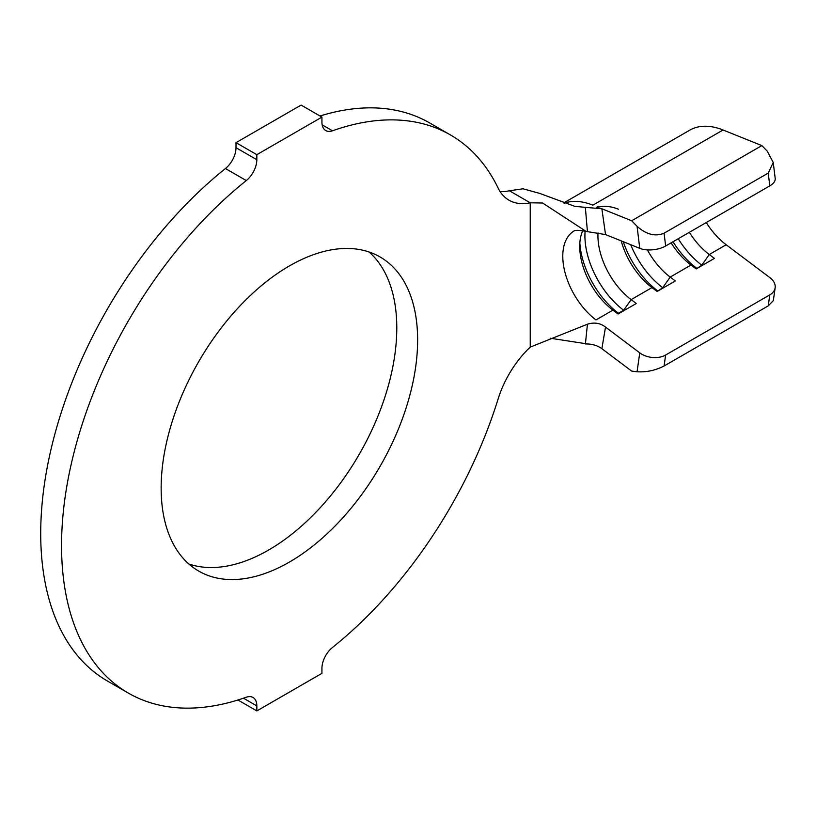 <?xml version="1.0" encoding="UTF-8"?>
<svg xmlns="http://www.w3.org/2000/svg" width="816" height="816" viewBox="0 0 816 816"><rect width="100%" height="100%" fill="white"/><g stroke="black" fill="none" stroke-linecap="round" stroke-linejoin="round"><path stroke-width="1.22" d="M289.384 562.091A181.356 104.703 120 0 0 407.867 402.278A181.356 104.703 120 0 0 380.062 256.948A181.356 104.703 120 0 0 289.384 265.934A181.356 104.703 120 0 0 170.911 425.748A181.356 104.703 120 0 0 198.706 571.078A181.356 104.703 120 0 0 289.384 562.091M188.894 564.019A181.356 104.703 120 0 0 268.556 550.066A181.356 104.703 120 0 0 384.01 399.769A181.356 104.703 120 0 0 369.046 251.981M769.794 185.875L768.233 173.074L773.252 162.527L775.2 178.459A18.411 8.915 173 0 1 769.794 185.875L665.642 246.004A18.411 8.915 173 0 1 639.754 248.339L637.061 226.318L631.666 220.759L601.871 208.784L605.543 234.58L639.754 248.339M605.543 234.58L586.143 231.428L542.609 203.011L530.237 202.796A73.644 42.524 -60 0 1 509.011 200.195A73.644 42.524 -60 0 1 498.127 188.068A322.208 186.028 120 0 0 450.493 134.966A322.208 186.028 120 0 0 332.489 130.795A18.411 10.628 -60 0 1 325.747 130.56A18.411 10.628 -60 0 1 321.932 122.125L321.932 117.106L301.104 105.08L236.008 142.657L236.008 147.686L256.836 159.712A18.411 10.628 -60 0 1 246.279 180.571A322.208 186.028 120 0 0 71.563 462.652A322.208 186.028 120 0 0 128.285 693.059A322.208 186.028 120 0 0 246.279 697.231A18.411 10.628 -60 0 1 253.021 697.476A18.411 10.628 -60 0 1 256.836 705.901L256.836 710.92L237.935 700.006M621.2 240.883A55.233 31.895 60 0 0 651.974 287.599L631.145 299.625L636.286 303.501L618.059 314.027L612.918 310.151A55.233 31.895 60 0 1 579.717 246.391A55.233 31.895 60 0 1 582.787 230.642M573.923 231.061A55.233 31.895 60 0 0 564.805 271.646A55.233 31.895 60 0 0 595.986 319.923L612.918 310.151L618.446 313.262L623.659 310.253L631.145 299.625A55.233 31.895 60 0 1 598.026 232.937M671.109 242.842A55.233 31.895 60 0 0 691.03 265.047L670.201 277.083A55.233 31.895 60 0 1 647.363 249.9M775.149 287.793L773.323 300.635L768.233 305.878L769.794 294.892A18.411 12.107 8.1 0 0 775.149 287.793A18.411 12.107 8.1 0 0 769.947 277.685L726.179 244.759A55.233 31.895 60 0 1 706.268 222.554M726.179 244.759L709.257 254.531A55.233 31.895 60 0 1 689.336 232.325M256.836 710.92L321.932 673.343L321.932 668.314A18.411 10.628 -60 0 1 332.489 647.465A322.208 186.028 120 0 0 498.127 398.932A73.644 42.524 -60 0 1 530.237 347.116L587.438 324.217C594.242 322.075 600.27 323.034 605.513 327.094L601.871 348.677L631.666 371.096L637.061 371.77L639.754 352.849L605.543 327.114M450.493 134.966L429.655 122.941A322.208 186.028 120 0 0 320.005 115.994M321.932 117.106L256.836 154.683L236.008 142.657M256.836 154.683L256.836 159.712M246.279 180.571L225.451 168.535A322.208 186.028 120 0 0 50.725 450.626A322.208 186.028 120 0 0 107.447 681.034L128.285 693.059M225.451 168.535A18.411 10.628 120 0 0 236.008 147.686M500.106 191.587A73.644 42.524 120 0 0 509.408 190.771L530.237 202.796L530.237 347.116M587.438 231.764L585.347 207.346L574.78 206.336L539.702 193.402L523.025 188.792L509.408 190.771M601.871 348.677C597.22 345.362 591.733 343.791 585.398 343.964L587.438 324.217M550.157 338.212L587.551 343.954M585.347 207.346L601.871 208.784M773.252 162.527L767.254 151.154L761.858 145.595L723.058 129.989A84.691 48.899 -120 0 0 689.693 130.203L563.703 202.939M761.858 145.595L631.666 220.759M637.061 226.318C646.333 234.529 655.34 236.824 664.081 233.213L665.642 246.004M768.233 173.074L664.081 233.213M769.794 294.892L665.642 355.021L664.081 366.007C655.34 370.433 646.333 372.351 637.061 371.77M696.966 268.464L701.77 265.159L709.257 254.531L714.398 258.397L696.17 268.923L691.03 265.047L696.568 268.158A64.444 37.21 60 0 1 673.006 241.75M657.91 291.016L662.714 287.701L670.201 277.083L675.342 280.949L657.115 291.475L651.974 287.599L657.502 290.71A64.444 37.21 60 0 1 623.271 241.709M639.754 352.849A18.411 12.107 8.1 0 0 665.642 355.021M768.233 305.878L664.081 366.007M663.122 288.007L662.714 287.701A64.444 37.21 60 0 1 630.697 244.698M702.178 265.455L701.77 265.159A64.444 37.21 60 0 1 678.218 238.741M618.854 313.568L618.446 313.262A64.444 37.21 60 0 1 579.839 242.852M597.118 207.56A64.444 37.21 60 0 1 618.446 209.222M624.056 310.559L623.659 310.253A64.444 37.21 60 0 1 585.113 231.142M322.167 124.838L332.489 130.795M256.836 705.901L243.494 698.2M723.058 129.989L592.865 205.153A84.691 48.899 -120 0 0 564.305 203.164M574.229 230.877L573.801 231.112C575.066 230.02 579.176 230.122 586.143 231.428M596.384 207.458L598.271 206.366"/></g></svg>
